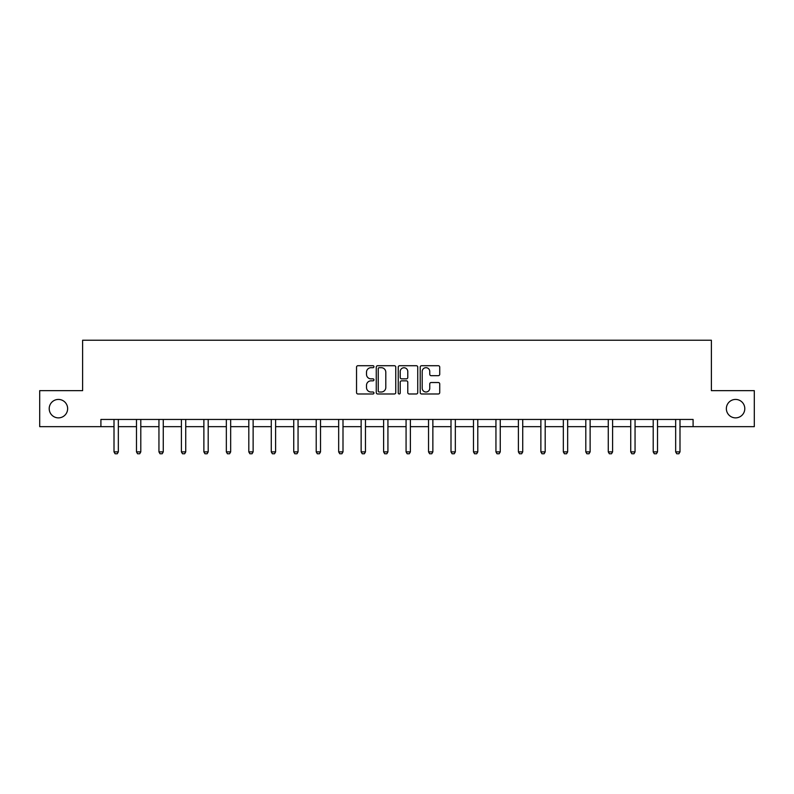 <?xml version="1.0" encoding="UTF-8"?>
<svg xmlns="http://www.w3.org/2000/svg" width="794" height="794" viewBox="0 0 794 794"><rect width="100%" height="100%" fill="white"/><g stroke="black" fill="none" stroke-linecap="round" stroke-linejoin="round"><path stroke-width="1.19" d="M373.954 366.699A0.993 0.993 0 0 0 372.972 365.716L357.945 365.716A1.409 1.409 0 0 0 356.536 367.126L356.536 392.573A1.409 1.409 0 0 0 357.945 393.983L372.972 393.983A0.993 0.993 0 0 0 373.954 392.99A0.993 0.993 0 0 0 372.972 392.008L371.026 392.008A4.526 4.526 0 0 1 366.5 387.482L366.5 385.358A4.526 4.526 0 0 1 371.026 380.842L372.972 380.842A0.993 0.993 0 0 0 373.954 379.85A0.993 0.993 0 0 0 372.972 378.857L371.026 378.857A4.526 4.526 0 0 1 366.5 374.331L366.5 372.217A4.526 4.526 0 0 1 371.026 367.691L372.972 367.691A0.993 0.993 0 0 0 373.954 366.699M726.361 408.652A9.22 9.22 0 0 0 735.581 417.872A9.22 9.22 0 0 0 744.792 408.652A9.22 9.22 0 0 0 735.581 399.432A9.22 9.22 0 0 0 726.361 408.652M49.208 408.652A9.22 9.22 0 0 0 58.419 417.872A9.22 9.22 0 0 0 67.639 408.652A9.22 9.22 0 0 0 58.419 399.432A9.22 9.22 0 0 0 49.208 408.652M438.308 375.681A1.409 1.409 0 0 0 439.727 374.262L439.727 367.126A1.409 1.409 0 0 0 438.308 365.716L421.634 365.716A1.409 1.409 0 0 0 420.215 367.126L420.215 392.573A1.409 1.409 0 0 0 421.634 393.983L438.308 393.983A1.409 1.409 0 0 0 439.727 392.573L439.727 383.949A1.409 1.409 0 0 0 438.308 382.529L431.172 382.529A1.409 1.409 0 0 0 429.762 383.949L429.762 388.226A3.781 3.781 0 0 1 425.981 392.008A3.781 3.781 0 0 1 422.2 388.226L422.2 371.473A3.781 3.781 0 0 1 425.981 367.691A3.781 3.781 0 0 1 429.762 371.473L429.762 374.262A1.409 1.409 0 0 0 431.172 375.681L438.308 375.681M100.907 426.656L39.7 426.656L39.7 390.648L82.616 390.648L82.616 340.239L711.384 340.239L711.384 390.648L754.3 390.648L754.3 426.656L693.093 426.656L693.093 419.45L100.907 419.45L100.907 426.656L114.008 426.656M395.759 367.126A1.409 1.409 0 0 0 394.35 365.716L377.666 365.716A1.409 1.409 0 0 0 376.257 367.126L376.257 392.573A1.409 1.409 0 0 0 377.666 393.983L394.35 393.983A1.409 1.409 0 0 0 395.759 392.573L395.759 367.126M399.65 365.716L416.334 365.716A1.409 1.409 0 0 1 417.743 367.126L417.743 392.573A1.409 1.409 0 0 1 416.334 393.983L409.188 393.983A1.409 1.409 0 0 1 407.779 392.573L407.779 382.251A1.409 1.409 0 0 0 406.369 380.842L401.625 380.842A1.409 1.409 0 0 0 400.216 382.251L400.216 392.99A0.993 0.993 0 0 1 399.223 393.983A0.993 0.993 0 0 1 398.241 392.99L398.241 367.126A1.409 1.409 0 0 1 399.65 365.716M118.336 426.656L136.479 426.656M140.796 426.656L158.949 426.656M163.266 426.656L181.409 426.656M185.727 426.656L203.879 426.656M208.197 426.656L226.34 426.656M230.667 426.656L248.81 426.656M253.127 426.656L271.28 426.656M275.597 426.656L293.74 426.656M298.058 426.656L316.211 426.656M320.528 426.656L338.671 426.656M342.998 426.656L361.141 426.656M365.458 426.656L383.611 426.656M387.929 426.656L406.071 426.656M410.389 426.656L428.542 426.656M432.859 426.656L451.002 426.656M455.329 426.656L473.472 426.656M477.789 426.656L495.942 426.656M500.26 426.656L518.403 426.656M522.72 426.656L540.873 426.656M545.19 426.656L563.333 426.656M567.66 426.656L585.803 426.656M590.121 426.656L608.273 426.656M612.591 426.656L630.734 426.656M635.051 426.656L653.204 426.656M657.521 426.656L675.664 426.656M679.992 426.656L693.093 426.656M379.224 367.691A0.993 0.993 0 0 0 378.232 368.684L378.232 391.015A0.993 0.993 0 0 0 379.224 392.008L381.269 392.008A4.526 4.526 0 0 0 385.795 387.482L385.795 372.217A4.526 4.526 0 0 0 381.269 367.691L379.224 367.691M407.779 371.542A3.781 3.781 0 0 0 403.997 367.761A3.781 3.781 0 0 0 400.216 371.542L400.216 377.448A1.409 1.409 0 0 0 401.625 378.857L406.369 378.857A1.409 1.409 0 0 0 407.779 377.448L407.779 371.542M118.495 419.45L118.395 419.768A1.439 1.439 0 0 0 118.336 420.205L118.336 451.885L117.254 453.761L115.09 453.761L114.008 451.885L114.008 420.205A1.439 1.439 0 0 0 113.939 419.768L113.84 419.45M114.008 451.885L118.336 451.885M140.965 419.45L140.866 419.768A1.439 1.439 0 0 0 140.796 420.205L140.796 451.885L139.714 453.761L137.56 453.761L136.479 451.885L136.479 420.205A1.439 1.439 0 0 0 136.409 419.768L136.31 419.45M136.479 451.885L140.796 451.885M163.435 419.45L163.336 419.768A1.439 1.439 0 0 0 163.266 420.205L163.266 451.885L162.184 453.761L160.021 453.761L158.949 451.885L158.949 420.205A1.439 1.439 0 0 0 158.879 419.768L158.78 419.45M158.949 451.885L163.266 451.885M185.895 419.45L185.796 419.768A1.439 1.439 0 0 0 185.727 420.205L185.727 451.885L184.655 453.761L182.491 453.761L181.409 451.885L181.409 420.205A1.439 1.439 0 0 0 181.34 419.768L181.24 419.45M181.409 451.885L185.727 451.885M208.365 419.45L208.266 419.768A1.439 1.439 0 0 0 208.197 420.205L208.197 451.885L207.115 453.761L204.961 453.761L203.879 451.885L203.879 420.205A1.439 1.439 0 0 0 203.81 419.768L203.711 419.45M203.879 451.885L208.197 451.885M230.826 419.45L230.726 419.768A1.439 1.439 0 0 0 230.667 420.205L230.667 451.885L229.585 453.761L227.421 453.761L226.34 451.885L226.34 420.205A1.439 1.439 0 0 0 226.27 419.768L226.171 419.45M226.34 451.885L230.667 451.885M253.296 419.45L253.197 419.768A1.439 1.439 0 0 0 253.127 420.205L253.127 451.885L252.045 453.761L249.892 453.761L248.81 451.885L248.81 420.205A1.439 1.439 0 0 0 248.74 419.768L248.641 419.45M248.81 451.885L253.127 451.885M275.766 419.45L275.667 419.768A1.439 1.439 0 0 0 275.597 420.205L275.597 451.885L274.516 453.761L272.352 453.761L271.28 451.885L271.28 420.205A1.439 1.439 0 0 0 271.211 419.768L271.111 419.45M271.28 451.885L275.597 451.885M298.226 419.45L298.127 419.768A1.439 1.439 0 0 0 298.058 420.205L298.058 451.885L296.986 453.761L294.822 453.761L293.74 451.885L293.74 420.205A1.439 1.439 0 0 0 293.671 419.768L293.572 419.45M293.74 451.885L298.058 451.885M320.697 419.45L320.597 419.768A1.439 1.439 0 0 0 320.528 420.205L320.528 451.885L319.446 453.761L317.292 453.761L316.211 451.885L316.211 420.205A1.439 1.439 0 0 0 316.141 419.768L316.042 419.45M316.211 451.885L320.528 451.885M343.157 419.45L343.058 419.768A1.439 1.439 0 0 0 342.998 420.205L342.998 451.885L341.916 453.761L339.753 453.761L338.671 451.885L338.671 420.205A1.439 1.439 0 0 0 338.611 419.768L338.512 419.45M338.671 451.885L342.998 451.885M365.627 419.45L365.528 419.768A1.439 1.439 0 0 0 365.458 420.205L365.458 451.885L364.377 453.761L362.223 453.761L361.141 451.885L361.141 420.205A1.439 1.439 0 0 0 361.072 419.768L360.972 419.45M361.141 451.885L365.458 451.885M388.097 419.45L387.998 419.768A1.439 1.439 0 0 0 387.929 420.205L387.929 451.885L386.847 453.761L384.683 453.761L383.611 451.885L383.611 420.205A1.439 1.439 0 0 0 383.542 419.768L383.442 419.45M383.611 451.885L387.929 451.885M410.558 419.45L410.458 419.768A1.439 1.439 0 0 0 410.389 420.205L410.389 451.885L409.317 453.761L407.153 453.761L406.071 451.885L406.071 420.205A1.439 1.439 0 0 0 406.002 419.768L405.903 419.45M406.071 451.885L410.389 451.885M433.028 419.45L432.928 419.768A1.439 1.439 0 0 0 432.859 420.205L432.859 451.885L431.777 453.761L429.623 453.761L428.542 451.885L428.542 420.205A1.439 1.439 0 0 0 428.472 419.768L428.373 419.45M428.542 451.885L432.859 451.885M455.488 419.45L455.389 419.768A1.439 1.439 0 0 0 455.329 420.205L455.329 451.885L454.247 453.761L452.084 453.761L451.002 451.885L451.002 420.205A1.439 1.439 0 0 0 450.942 419.768L450.843 419.45M451.002 451.885L455.329 451.885M477.958 419.45L477.859 419.768A1.439 1.439 0 0 0 477.789 420.205L477.789 451.885L476.708 453.761L474.554 453.761L473.472 451.885L473.472 420.205A1.439 1.439 0 0 0 473.403 419.768L473.303 419.45M473.472 451.885L477.789 451.885M500.428 419.45L500.329 419.768A1.439 1.439 0 0 0 500.26 420.205L500.26 451.885L499.178 453.761L497.014 453.761L495.942 451.885L495.942 420.205A1.439 1.439 0 0 0 495.873 419.768L495.774 419.45M495.942 451.885L500.26 451.885M522.889 419.45L522.789 419.768A1.439 1.439 0 0 0 522.72 420.205L522.72 451.885L521.648 453.761L519.484 453.761L518.403 451.885L518.403 420.205A1.439 1.439 0 0 0 518.333 419.768L518.234 419.45M518.403 451.885L522.72 451.885M545.359 419.45L545.26 419.768A1.439 1.439 0 0 0 545.19 420.205L545.19 451.885L544.108 453.761L541.955 453.761L540.873 451.885L540.873 420.205A1.439 1.439 0 0 0 540.803 419.768L540.704 419.45M540.873 451.885L545.19 451.885M567.829 419.45L567.73 419.768A1.439 1.439 0 0 0 567.66 420.205L567.66 451.885L566.579 453.761L564.415 453.761L563.333 451.885L563.333 420.205A1.439 1.439 0 0 0 563.274 419.768L563.174 419.45M563.333 451.885L567.66 451.885M590.289 419.45L590.19 419.768A1.439 1.439 0 0 0 590.121 420.205L590.121 451.885L589.039 453.761L586.885 453.761L585.803 451.885L585.803 420.205A1.439 1.439 0 0 0 585.734 419.768L585.635 419.45M585.803 451.885L590.121 451.885M612.76 419.45L612.66 419.768A1.439 1.439 0 0 0 612.591 420.205L612.591 451.885L611.509 453.761L609.345 453.761L608.273 451.885L608.273 420.205A1.439 1.439 0 0 0 608.204 419.768L608.105 419.45M608.273 451.885L612.591 451.885M635.22 419.45L635.121 419.768A1.439 1.439 0 0 0 635.051 420.205L635.051 451.885L633.979 453.761L631.816 453.761L630.734 451.885L630.734 420.205A1.439 1.439 0 0 0 630.664 419.768L630.565 419.45M630.734 451.885L635.051 451.885M657.69 419.45L657.591 419.768A1.439 1.439 0 0 0 657.521 420.205L657.521 451.885L656.44 453.761L654.286 453.761L653.204 451.885L653.204 420.205A1.439 1.439 0 0 0 653.134 419.768L653.035 419.45M653.204 451.885L657.521 451.885M680.16 419.45L680.061 419.768A1.439 1.439 0 0 0 679.992 420.205L679.992 451.885L678.91 453.761L676.746 453.761L675.664 451.885L675.664 420.205A1.439 1.439 0 0 0 675.605 419.768L675.505 419.45M675.664 451.885L679.992 451.885"/></g></svg>
